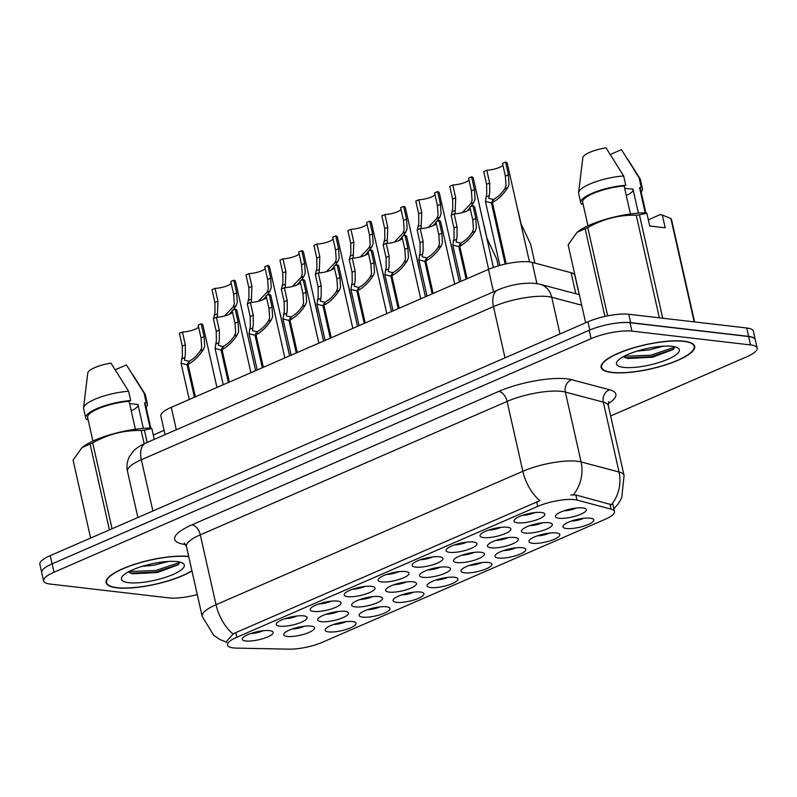 <?xml version="1.0" encoding="UTF-8"?>
<svg xmlns="http://www.w3.org/2000/svg" width="797" height="797" viewBox="0 0 797 797"><rect width="100%" height="100%" fill="white"/><g stroke="black" fill="none" stroke-linecap="round" stroke-linejoin="round"><path stroke-width="1.2" d="M352.483 621.56A15.82 4.095 -12.7 0 1 355.213 622.308A15.82 4.095 -12.7 0 1 348.159 628.793A15.82 4.095 -12.7 0 1 328.703 631.901A15.82 4.095 -12.7 0 1 325.485 629.012A15.82 4.095 -12.7 0 1 336.912 623.433A15.82 4.095 -12.7 0 1 352.483 621.56M333.624 624.449A9.883 2.56 167.3 0 0 345.908 621.68M454.37 577.247A15.82 4.095 -12.7 0 1 457.109 577.994A15.82 4.095 -12.7 0 1 450.046 584.48A15.82 4.095 -12.7 0 1 430.599 587.588A15.82 4.095 -12.7 0 1 427.381 584.699A15.82 4.095 -12.7 0 1 438.808 579.12A15.82 4.095 -12.7 0 1 454.37 577.247M435.521 580.136A9.883 2.56 167.3 0 0 447.794 577.367M488.332 562.483A15.82 4.095 -12.7 0 1 491.072 563.23A15.82 4.095 -12.7 0 1 484.018 569.716A15.82 4.095 -12.7 0 1 464.561 572.814A15.82 4.095 -12.7 0 1 461.343 569.925A15.82 4.095 -12.7 0 1 472.77 564.346A15.82 4.095 -12.7 0 1 488.332 562.483M469.483 565.362A9.883 2.56 167.3 0 0 481.757 562.602M522.294 547.708A15.82 4.095 -12.7 0 1 525.034 548.456A15.82 4.095 -12.7 0 1 517.98 554.941A15.82 4.095 -12.7 0 1 498.523 558.049A15.82 4.095 -12.7 0 1 495.306 555.16A15.82 4.095 -12.7 0 1 506.733 549.581A15.82 4.095 -12.7 0 1 522.294 547.708M503.445 550.597A9.883 2.56 167.3 0 0 515.729 547.828M420.408 592.022A15.82 4.095 -12.7 0 1 423.147 592.769A15.82 4.095 -12.7 0 1 416.084 599.254A15.82 4.095 -12.7 0 1 396.637 602.353A15.82 4.095 -12.7 0 1 393.409 599.464A15.82 4.095 -12.7 0 1 404.846 593.885A15.82 4.095 -12.7 0 1 420.408 592.022M401.558 594.911A9.883 2.56 167.3 0 0 413.832 592.141M386.445 606.786A15.82 4.095 -12.7 0 1 389.185 607.533A15.82 4.095 -12.7 0 1 382.122 614.029A15.82 4.095 -12.7 0 1 362.675 617.127A15.82 4.095 -12.7 0 1 359.447 614.238A15.82 4.095 -12.7 0 1 370.874 608.659A15.82 4.095 -12.7 0 1 386.445 606.786M367.596 609.675A9.883 2.56 167.3 0 0 379.87 606.906M556.266 532.934A15.82 4.095 -12.7 0 1 559.006 533.691A15.82 4.095 -12.7 0 1 551.942 540.177A15.82 4.095 -12.7 0 1 532.486 543.275A15.82 4.095 -12.7 0 1 529.268 540.386A15.82 4.095 -12.7 0 1 540.695 534.807A15.82 4.095 -12.7 0 1 556.266 532.934M537.407 535.823A9.883 2.56 167.3 0 0 549.691 533.063M590.228 518.17A15.82 4.095 -12.7 0 1 592.968 518.917A15.82 4.095 -12.7 0 1 585.905 525.402A15.82 4.095 -12.7 0 1 566.458 528.501A15.82 4.095 -12.7 0 1 563.23 525.621A15.82 4.095 -12.7 0 1 574.657 520.043A15.82 4.095 -12.7 0 1 590.228 518.17M571.379 521.059A9.883 2.56 167.3 0 0 583.653 518.289M311.039 626.093A15.82 4.095 -12.7 0 1 313.779 626.841A15.82 4.095 -12.7 0 1 306.725 633.336A15.82 4.095 -12.7 0 1 287.269 636.434A15.82 4.095 -12.7 0 1 284.051 633.545A15.82 4.095 -12.7 0 1 295.478 627.966A15.82 4.095 -12.7 0 1 311.039 626.093M292.19 628.982A9.883 2.56 167.3 0 0 304.464 626.213M345.001 611.329A15.82 4.095 -12.7 0 1 347.741 612.076A15.82 4.095 -12.7 0 1 340.688 618.562A15.82 4.095 -12.7 0 1 321.231 621.66A15.82 4.095 -12.7 0 1 318.013 618.771A15.82 4.095 -12.7 0 1 329.44 613.192A15.82 4.095 -12.7 0 1 345.001 611.329M326.152 614.218A9.883 2.56 167.3 0 0 338.426 611.448M446.898 567.016A15.82 4.095 -12.7 0 1 449.638 567.763A15.82 4.095 -12.7 0 1 442.574 574.248A15.82 4.095 -12.7 0 1 423.127 577.357A15.82 4.095 -12.7 0 1 419.899 574.468A15.82 4.095 -12.7 0 1 431.336 568.889A15.82 4.095 -12.7 0 1 446.898 567.016M428.049 569.905A9.883 2.56 167.3 0 0 440.323 567.135M378.964 596.554A15.82 4.095 -12.7 0 1 381.703 597.302A15.82 4.095 -12.7 0 1 374.65 603.787A15.82 4.095 -12.7 0 1 355.193 606.896A15.82 4.095 -12.7 0 1 351.975 604.006A15.82 4.095 -12.7 0 1 363.402 598.427A15.82 4.095 -12.7 0 1 378.964 596.554M360.114 599.444A9.883 2.56 167.3 0 0 372.398 596.674M412.936 581.78A15.82 4.095 -12.7 0 1 415.675 582.537A15.82 4.095 -12.7 0 1 408.612 589.023A15.82 4.095 -12.7 0 1 389.165 592.121A15.82 4.095 -12.7 0 1 385.937 589.232A15.82 4.095 -12.7 0 1 397.364 583.653A15.82 4.095 -12.7 0 1 412.936 581.78M394.087 584.669A9.883 2.56 167.3 0 0 406.36 581.91M548.784 522.702A15.82 4.095 -12.7 0 1 551.524 523.45A15.82 4.095 -12.7 0 1 544.471 529.945A15.82 4.095 -12.7 0 1 525.014 533.044A15.82 4.095 -12.7 0 1 521.796 530.154A15.82 4.095 -12.7 0 1 533.223 524.575A15.82 4.095 -12.7 0 1 548.784 522.702M529.935 525.592A9.883 2.56 167.3 0 0 542.219 522.822M514.822 537.477A15.82 4.095 -12.7 0 1 517.562 538.224A15.82 4.095 -12.7 0 1 510.508 544.71A15.82 4.095 -12.7 0 1 491.052 547.808A15.82 4.095 -12.7 0 1 487.834 544.919A15.82 4.095 -12.7 0 1 499.261 539.35A15.82 4.095 -12.7 0 1 514.822 537.477M495.973 540.366A9.883 2.56 167.3 0 0 508.247 537.596M480.86 552.241A15.82 4.095 -12.7 0 1 483.6 552.988A15.82 4.095 -12.7 0 1 476.536 559.484A15.82 4.095 -12.7 0 1 457.089 562.582A15.82 4.095 -12.7 0 1 453.862 559.693A15.82 4.095 -12.7 0 1 465.299 554.114A15.82 4.095 -12.7 0 1 480.86 552.241M462.011 555.13A9.883 2.56 167.3 0 0 474.285 552.371M582.756 507.938A15.82 4.095 -12.7 0 1 585.486 508.685A15.82 4.095 -12.7 0 1 578.433 515.171A15.82 4.095 -12.7 0 1 558.976 518.269A15.82 4.095 -12.7 0 1 555.758 515.38A15.82 4.095 -12.7 0 1 567.185 509.801A15.82 4.095 -12.7 0 1 582.756 507.938M563.897 510.817A9.883 2.56 167.3 0 0 576.181 508.058M507.35 527.245A15.82 4.095 -12.7 0 1 510.09 527.993A15.82 4.095 -12.7 0 1 503.027 534.478A15.82 4.095 -12.7 0 1 483.58 537.577A15.82 4.095 -12.7 0 1 480.352 534.687A15.82 4.095 -12.7 0 1 491.789 529.108A15.82 4.095 -12.7 0 1 507.35 527.245M488.501 530.125A9.883 2.56 167.3 0 0 500.775 527.365M473.388 542.01A15.82 4.095 -12.7 0 1 476.128 542.757A15.82 4.095 -12.7 0 1 469.064 549.243A15.82 4.095 -12.7 0 1 449.618 552.351A15.82 4.095 -12.7 0 1 446.39 549.462A15.82 4.095 -12.7 0 1 457.817 543.883A15.82 4.095 -12.7 0 1 473.388 542.01M454.539 544.899A9.883 2.56 167.3 0 0 466.813 542.129M439.426 556.784A15.82 4.095 -12.7 0 1 442.166 557.531A15.82 4.095 -12.7 0 1 435.102 564.017A15.82 4.095 -12.7 0 1 415.645 567.115A15.82 4.095 -12.7 0 1 412.428 564.226A15.82 4.095 -12.7 0 1 423.855 558.647A15.82 4.095 -12.7 0 1 439.426 556.784M420.567 559.673A9.883 2.56 167.3 0 0 432.851 556.904M405.454 571.549A15.82 4.095 -12.7 0 1 408.194 572.296A15.82 4.095 -12.7 0 1 401.14 578.791A15.82 4.095 -12.7 0 1 381.683 581.89A15.82 4.095 -12.7 0 1 378.465 579.001A15.82 4.095 -12.7 0 1 389.892 573.422A15.82 4.095 -12.7 0 1 405.454 571.549M386.605 574.438A9.883 2.56 167.3 0 0 398.889 571.668M371.492 586.323A15.82 4.095 -12.7 0 1 374.231 587.07A15.82 4.095 -12.7 0 1 367.178 593.556A15.82 4.095 -12.7 0 1 347.721 596.664A15.82 4.095 -12.7 0 1 344.503 593.775A15.82 4.095 -12.7 0 1 355.93 588.196A15.82 4.095 -12.7 0 1 371.492 586.323M352.643 589.212A9.883 2.56 167.3 0 0 364.916 586.443M337.529 601.087A15.82 4.095 -12.7 0 1 340.269 601.845A15.82 4.095 -12.7 0 1 333.206 608.33A15.82 4.095 -12.7 0 1 313.759 611.429A15.82 4.095 -12.7 0 1 310.541 608.539A15.82 4.095 -12.7 0 1 321.968 602.96A15.82 4.095 -12.7 0 1 337.529 601.087M318.68 603.977A9.883 2.56 167.3 0 0 330.954 601.217M303.567 615.862A15.82 4.095 -12.7 0 1 306.307 616.609A15.82 4.095 -12.7 0 1 299.244 623.095A15.82 4.095 -12.7 0 1 279.797 626.203A15.82 4.095 -12.7 0 1 276.569 623.314A15.82 4.095 -12.7 0 1 288.006 617.735A15.82 4.095 -12.7 0 1 303.567 615.862M284.718 618.751A9.883 2.56 167.3 0 0 296.992 615.981M269.605 630.636A15.82 4.095 -12.7 0 1 272.345 631.383A15.82 4.095 -12.7 0 1 265.281 637.869A15.82 4.095 -12.7 0 1 245.835 640.967A15.82 4.095 -12.7 0 1 242.607 638.078A15.82 4.095 -12.7 0 1 254.034 632.499A15.82 4.095 -12.7 0 1 269.605 630.636M250.756 633.515A9.883 2.56 167.3 0 0 263.03 630.756M541.312 512.471A15.82 4.095 -12.7 0 1 544.052 513.218A15.82 4.095 -12.7 0 1 536.999 519.704A15.82 4.095 -12.7 0 1 517.542 522.812A15.82 4.095 -12.7 0 1 514.324 519.923A15.82 4.095 -12.7 0 1 525.751 514.344A15.82 4.095 -12.7 0 1 541.312 512.471M522.463 515.36A9.883 2.56 167.3 0 0 534.737 512.591M236.669 648.11A26.69 6.904 -12.7 0 1 233.471 647.911A26.69 6.904 -12.7 0 1 227.494 645.052A26.69 6.904 -12.7 0 1 236.858 637.241L537.716 506.404A26.69 6.904 -12.7 0 1 577.038 500.098L611.1 509.124A26.69 6.904 -12.7 0 1 614.487 511.505A26.69 6.904 -12.7 0 1 605.122 519.315L322.606 642.183A26.69 6.904 -12.7 0 1 289.072 649.166L236.669 648.11M165.069 434.674L160.864 416.004A29.658 7.671 -12.7 0 1 171.275 407.327L488.451 269.396A29.658 7.671 -12.7 0 1 532.147 262.382L571.07 272.694A29.658 7.671 -12.7 0 1 574.836 275.344L579.19 294.641M188.68 556.455A47.95 12.413 167.3 0 0 135.51 563.987A47.95 12.413 167.3 0 0 106.091 582.687A47.95 12.413 167.3 0 0 116.83 587.807A47.95 12.413 167.3 0 0 191.947 570.951M611.877 372.528A47.95 12.413 167.3 0 0 665.106 365.066A47.95 12.413 167.3 0 0 694.685 346.316A47.95 12.413 167.3 0 0 683.936 341.186A47.95 12.413 167.3 0 0 630.706 348.648A47.95 12.413 167.3 0 0 601.137 367.397A47.95 12.413 167.3 0 0 611.877 372.528M226.637 641.236L233.063 634.083L235.812 632.599L539.868 500.655A34.6 19.835 -113.5 0 1 522.842 471.286A39.541 10.231 -12.7 0 1 577.257 461.244A39.541 10.231 -12.7 0 1 581.093 461.941L619.05 471.993A39.541 10.231 -12.7 0 1 624.071 475.53L608.33 405.663A39.541 10.231 167.3 0 0 603.309 402.126L565.352 392.074A39.541 10.231 167.3 0 0 561.516 391.377A39.541 10.231 167.3 0 0 507.101 401.419L200.296 534.847A39.541 10.231 167.3 0 0 186.418 546.413L184.266 542.996M610.651 415.964L746.749 356.777A29.658 7.671 167.3 0 0 757.15 348.1L755.257 339.721A29.658 7.671 167.3 0 0 748.612 336.543L630.038 322.735A29.658 7.671 167.3 0 0 589.222 330.267L52.134 563.838A29.658 7.671 167.3 0 0 41.723 572.515L43.616 580.903A29.658 7.671 167.3 0 0 50.261 584.071L168.834 597.88A29.658 7.671 167.3 0 0 197.277 594.582M570.752 494.957L575.892 495.017L611.468 504.69A34.6 29.937 -75.2 0 0 619.05 471.993L603.309 402.126A9.883 8.558 104.8 0 1 609.595 389.753A49.434 12.792 -12.7 0 1 608.201 403.661M757.15 348.1A29.658 7.671 167.3 0 0 750.505 344.932L631.931 331.114A29.658 7.671 167.3 0 0 591.115 338.655L54.027 572.226A29.658 7.671 167.3 0 0 43.616 580.903M755.297 339.861A29.658 7.671 167.3 0 0 755.247 339.552L753.364 331.163A29.658 7.671 167.3 0 0 746.709 327.995L628.753 314.257A29.658 7.671 167.3 0 0 587.947 321.789L50.251 555.619A29.658 7.671 167.3 0 0 39.85 564.296L41.743 572.684A29.658 7.671 167.3 0 0 41.833 572.983M755.247 339.552A29.658 7.671 167.3 0 0 748.602 336.384L630.646 322.646A29.658 7.671 167.3 0 0 613.889 323.462M488.661 269.306L474.613 206.971A14.824 3.836 -12.7 0 0 472.93 205.696L475.809 218.478L476.387 227.992L475.181 231.22C470.798 238.074 465.657 243.065 459.779 246.203L467.102 278.681M466.125 279.109L458.803 246.622L452.806 245.077L454.101 237.685L453.971 227.972L451.092 215.19L454.151 213.865L457.03 226.637L457.07 236.39L456.163 241.999L460.566 243.135L460.756 243.992M459.779 246.203L461.274 242.826C465.309 240.704 468.925 237.277 472.133 232.545L473.418 229.287L472.751 219.803L469.871 207.031L472.93 205.696M454.151 213.865A10.879 2.819 167.3 0 0 470.3 208.953M458.803 246.622L460.566 243.135M529.457 261.884L507.241 163.305A14.824 3.836 -12.7 0 0 505.547 162.04L508.426 174.812L509.014 184.336L507.799 187.554C503.415 194.408 498.284 199.409 492.397 202.538L506.215 263.857M505.198 264.086L491.43 202.966L485.423 201.422L486.728 194.03L486.598 184.306L483.719 171.534L486.778 170.199L489.657 182.981L489.697 192.735L488.78 198.343L493.184 199.469L493.383 200.326M492.397 202.538L493.901 199.16C497.926 197.038 501.552 193.621 504.76 188.879L506.035 185.621L505.368 176.147L502.489 163.365L505.547 162.04M486.778 170.199A10.879 2.819 167.3 0 0 502.927 165.288M491.43 202.966L493.184 199.469M534.897 263.11L530.653 244.261L520.999 223.738L518.12 210.966A14.824 3.836 -12.7 0 0 517.98 210.956M188.73 556.665A47.451 12.284 167.3 0 0 188.52 556.635A47.451 12.284 167.3 0 0 135.839 564.017A47.451 12.284 167.3 0 0 106.569 582.577A47.451 12.284 167.3 0 0 117.199 587.648A47.451 12.284 167.3 0 0 191.898 570.742M131.236 410.824A22.346 5.788 167.3 0 0 138.08 405.035M143.34 428.397L137.961 404.477L129.612 403.621M168.137 561.477L153.861 565.272L142.125 566.368M128.636 582.677A32.239 8.339 167.3 0 0 168.277 576.361A32.239 8.339 167.3 0 0 182.662 563.13A32.239 8.339 167.3 0 0 177.083 561.606A32.239 8.339 167.3 0 0 145.363 565.422A32.239 8.339 167.3 0 0 122.071 576.789A32.239 8.339 167.3 0 0 128.636 582.677M128.277 571.957L132.412 573.79L157.378 572.535L177.99 564.874L179.733 562.054M154.269 439.376L151.819 428.507L144.396 430.141A53.389 13.818 167.3 0 0 141.189 430.49C124.083 430.101 107.924 434.235 92.721 442.903A53.389 13.818 167.3 0 0 90.091 444.039L81.952 447.655L73.065 460.118L90.629 538.065M151.819 428.507L149.826 428.049A46.465 12.025 167.3 0 0 82.509 447.197L81.942 447.655M135.39 429.274L129.084 401.28L130.708 400.572L128.606 391.257L110.972 363.123A19.776 5.121 167.3 0 0 87.78 372.936L83.546 407.865A31.631 8.189 167.3 0 0 83.585 408.622L85.677 417.937A31.631 8.189 167.3 0 0 86.943 419.601L87.979 419.152M128.606 391.257A31.631 8.189 167.3 0 0 83.546 407.865M130.708 400.572A31.631 8.189 167.3 0 0 99.685 407.496A31.631 8.189 167.3 0 0 85.677 417.937M129.084 401.28A29.658 7.671 167.3 0 0 87.61 417.508L92.92 441.08M109.438 529.885L90.091 444.039M92.721 442.903L112.068 528.74M144.396 430.141L147.176 442.455M144.187 443.79L141.189 430.49M146.1 407.247A31.631 8.189 167.3 0 0 147.405 404.029L145.303 394.714A31.631 8.189 167.3 0 0 145.004 394.007A31.631 8.189 167.3 0 0 144.048 393.051L126.414 364.916L115.336 369.738M144.048 393.051L146.14 402.365L144.516 403.073L150.165 428.128M147.405 404.029A31.631 8.189 167.3 0 0 146.14 402.365M150.842 428.288L145.472 404.468A29.658 7.671 167.3 0 0 144.516 403.073M153.293 435.052L164.102 430.36M179.305 561.965L178.169 562.951L155.823 570.503L129.054 571.539M178.458 564.465L156.152 571.987L130.359 573.192M683.567 341.355A47.451 12.284 167.3 0 0 630.885 348.737A47.451 12.284 167.3 0 0 601.615 367.287A47.451 12.284 167.3 0 0 612.245 372.368A47.451 12.284 167.3 0 0 664.927 364.976A47.451 12.284 167.3 0 0 694.197 346.426A47.451 12.284 167.3 0 0 683.567 341.355M626.283 195.544A22.346 5.788 167.3 0 0 633.127 189.756M638.397 213.108L633.007 189.198L624.659 188.341M663.184 346.187L648.907 349.983L637.172 351.078M623.682 367.387A32.239 8.339 167.3 0 0 663.323 361.071A32.239 8.339 167.3 0 0 677.709 347.851A32.239 8.339 167.3 0 0 672.13 346.326A32.239 8.339 167.3 0 0 640.409 350.132A32.239 8.339 167.3 0 0 617.117 361.509A32.239 8.339 167.3 0 0 623.682 367.387M623.324 356.667L627.458 358.501L652.424 357.245L673.037 349.584L674.78 346.775M648.34 219.773L660.314 214.562L662.307 215.021L665.186 227.793L649.744 225.989L646.865 213.227L639.443 214.851A53.389 13.818 167.3 0 0 636.235 215.2C619.13 214.811 602.97 218.946 587.768 227.613A53.389 13.818 167.3 0 0 585.137 228.759L576.998 232.365L568.112 244.828L585.675 322.775M646.865 213.227L644.873 212.769A46.465 12.025 167.3 0 0 577.556 231.907L576.998 232.365M630.437 213.985L624.131 185.99L625.755 185.283L623.653 175.968L606.019 147.834A19.776 5.121 167.3 0 0 582.836 157.647L578.592 192.575A31.631 8.189 167.3 0 0 578.632 193.342L580.724 202.657A31.631 8.189 167.3 0 0 581.989 204.321L583.025 203.863M623.653 175.968A31.631 8.189 167.3 0 0 578.592 192.575M625.755 185.283A31.631 8.189 167.3 0 0 594.731 192.207A31.631 8.189 167.3 0 0 580.724 202.657M624.131 185.99A29.658 7.671 167.3 0 0 582.657 202.219L587.967 225.79M694.586 321.928L671.463 219.305A53.389 13.818 167.3 0 0 670.885 218.517L662.307 215.021M604.893 316.439L585.137 228.759M587.768 227.613L607.653 315.851M694.177 321.878L670.885 218.517M639.443 214.851L662.735 318.212M659.368 317.824L636.235 215.2M641.147 191.957A31.631 8.189 167.3 0 0 642.452 188.75L640.35 179.425A31.631 8.189 167.3 0 0 640.051 178.727A31.631 8.189 167.3 0 0 639.094 177.771L621.461 149.637L610.382 154.449M639.094 177.771L641.187 187.086L639.573 187.793L645.211 212.849M642.452 188.75A31.631 8.189 167.3 0 0 641.187 187.086M645.889 212.998L640.519 189.178A29.658 7.671 167.3 0 0 639.573 187.793M674.352 346.675L673.216 347.671L650.87 355.223L624.101 356.249M673.505 349.176L651.199 356.697L625.406 357.903M454.698 284.071L440.651 221.735A14.824 3.836 -12.7 0 0 438.968 220.47L441.847 233.242L442.425 242.766L441.219 245.984C436.836 252.838 431.695 257.839 425.817 260.968L433.13 293.455M432.163 293.874L424.841 261.396L418.843 259.852L420.139 252.46L420.009 242.736L417.13 229.964L420.188 228.629L423.068 241.411L423.107 251.165L422.201 256.773L426.604 257.899L426.793 258.766M425.817 260.968L427.312 257.59C431.346 255.478 434.963 252.051 438.171 247.309L439.456 244.061L438.788 234.577L435.909 221.795L438.968 220.47M420.188 228.629A10.879 2.819 167.3 0 0 436.338 223.718M424.841 261.396L426.604 257.899M420.736 298.845L406.689 236.51A14.824 3.836 -12.7 0 0 404.996 235.235L407.875 248.016L408.462 257.531L407.257 260.758C402.864 267.613 397.733 272.604 391.855 275.742L399.167 308.22M398.201 308.648L390.879 276.16L384.871 274.626L386.176 267.224L386.047 257.511L383.168 244.729L386.226 243.404L389.105 256.176L389.145 265.939L388.239 271.538L392.632 272.674L392.831 273.53M391.855 275.742L393.349 272.365C397.384 270.243 401.001 266.816 404.209 262.083L405.494 258.826L404.826 249.341L401.947 236.57L404.996 235.235M386.226 243.404A10.879 2.819 167.3 0 0 402.375 238.492M390.879 276.16L392.632 272.674M386.774 313.61L372.727 251.274A14.824 3.836 -12.7 0 0 371.033 250.009L373.913 262.781L374.5 272.305L373.295 275.523C368.901 282.387 363.771 287.378 357.883 290.507L365.205 322.994M364.239 323.413L356.917 290.935L350.909 289.391L352.214 281.999L352.085 272.275L349.206 259.503L352.264 258.168L355.143 270.95L355.183 280.703L354.267 286.312L358.67 287.438L358.869 288.305M357.883 290.507L359.387 287.129C363.412 285.017 367.038 281.59 370.246 276.848L371.522 273.6L370.854 264.116L367.975 251.334L371.033 250.009M352.264 258.168A10.879 2.819 167.3 0 0 368.413 253.257M356.917 290.935L358.67 287.438M352.812 328.384L338.765 266.049A14.824 3.836 -12.7 0 0 337.071 264.783L339.95 277.555L340.528 287.079L339.323 290.297C334.939 297.151 329.809 302.143 323.921 305.281L331.243 337.759M330.267 338.187L322.954 305.699L316.947 304.165L318.242 296.763L318.123 287.05L315.243 274.268L318.292 272.943L321.181 285.724L321.221 295.478L320.304 301.087L324.708 302.212L324.907 303.069M323.921 305.281L325.425 301.904C329.45 299.782 333.076 296.354 336.284 291.622L337.559 288.365L336.892 278.88L334.013 266.108L337.071 264.783M318.292 272.943A10.879 2.819 167.3 0 0 334.451 268.031M322.954 305.699L324.708 302.212M498.235 265.899L496.68 259.025L487.027 238.512L484.148 225.73A14.824 3.836 -12.7 0 0 484.008 225.73M453.065 253.277L450.185 240.505A14.824 3.836 -12.7 0 0 450.046 240.505M419.102 268.051L416.223 255.269A14.824 3.836 -12.7 0 0 416.084 255.269M385.14 282.815L382.261 270.044A14.824 3.836 -12.7 0 0 382.122 270.044M493.413 267.453L473.269 178.08A14.824 3.836 -12.7 0 0 471.585 176.804L474.464 189.586L475.042 199.101L473.836 202.328L470.897 206.582M451.351 215.08L452.756 208.794L452.636 199.081L449.757 186.299L452.806 184.974L455.685 197.746L455.097 213.825M462.18 212.63L470.788 203.653L472.073 200.396L471.406 190.911L468.526 178.139L471.585 176.804M452.806 184.974A10.879 2.819 167.3 0 0 468.965 180.062M470.011 207.668L466.912 211.026M459.411 282.028L439.306 192.844A14.824 3.836 -12.7 0 0 437.623 191.579L440.502 204.351L441.08 213.875L439.874 217.093L436.925 221.357M417.379 229.855L418.794 223.568L418.664 213.845L415.785 201.073L418.843 199.738L421.723 212.52L421.135 228.59M428.208 227.404L436.826 218.418L438.111 215.17L437.443 205.686L434.564 192.904L437.623 191.579M418.843 199.738A10.879 2.819 167.3 0 0 434.993 194.827M436.049 222.433L432.95 225.8M425.439 296.793L405.344 207.619A14.824 3.836 -12.7 0 0 403.661 206.343L406.54 219.125L407.118 228.639L405.912 231.867L402.963 236.121M383.417 244.619L384.831 238.333L384.702 228.619L381.823 215.838L384.881 214.513L387.76 227.284L387.173 243.364M394.246 242.168L402.864 233.192L404.149 229.935L403.481 220.45L400.602 207.678L403.661 206.343M384.881 214.513A10.879 2.819 167.3 0 0 401.03 209.601M402.087 237.207L398.988 240.574M391.476 311.567L371.382 222.383A14.824 3.836 -12.7 0 0 369.688 221.118L372.568 233.89L373.155 243.414L371.95 246.632L369.001 250.896M349.455 259.394L350.869 253.107L350.74 243.384L347.861 230.612L350.919 229.277L353.798 242.059L353.21 258.128M360.284 256.943L368.901 247.957L370.187 244.709L369.519 235.225L366.64 222.443L369.688 221.118M350.919 229.277A10.879 2.819 167.3 0 0 367.068 224.365M368.124 251.982L365.026 255.339M318.84 343.158L304.793 280.823A14.824 3.836 -12.7 0 0 303.109 279.548L305.988 292.33L306.566 301.844L305.361 305.072C300.977 311.926 295.836 316.917 289.959 320.055L297.281 352.533M296.305 352.951L288.982 320.474L282.985 318.93L284.28 311.537L284.15 301.824L281.271 289.042L284.33 287.717L287.209 300.489L287.259 310.242L286.342 315.851L290.746 316.987L290.935 317.844M289.959 320.055L291.463 316.668C295.488 314.556 299.104 311.129 302.312 306.397L303.597 303.139L302.93 293.655L300.051 280.883L303.109 279.548M284.33 287.717A10.879 2.819 167.3 0 0 300.479 282.805M288.982 320.474L290.746 316.987M284.878 357.923L270.831 295.587A14.824 3.836 -12.7 0 0 269.147 294.322L272.026 307.094L272.604 316.618L271.398 319.836C267.015 326.69 261.874 331.691 255.996 334.82L263.319 367.307M262.343 367.726L255.02 335.248L249.023 333.704L250.318 326.312L250.188 316.588L247.309 303.816L250.368 302.481L253.247 315.263L253.287 325.017L252.38 330.625L256.783 331.751L256.973 332.608M255.996 334.82L257.491 331.442C261.526 329.33 265.142 325.903 268.35 321.161L269.635 317.903L268.968 308.429L266.088 295.647L269.147 294.322M250.368 302.481A10.879 2.819 167.3 0 0 266.517 297.57M255.02 335.248L256.783 331.751M250.916 372.697L236.868 310.362A14.824 3.836 -12.7 0 0 235.175 309.087L238.054 321.868L238.642 331.383L237.436 334.61C233.043 341.465 227.912 346.456 222.034 349.594L229.347 382.072M228.38 382.5L221.058 350.013L215.06 348.468L216.356 341.076L216.226 331.363L213.347 318.581L216.405 317.256L219.285 330.028L219.324 339.781L218.418 345.39L222.821 346.526L223.011 347.382M222.034 349.594L223.529 346.217C227.563 344.095 231.18 340.668 234.388 335.935L235.673 332.678L235.005 323.193L232.126 310.422L235.175 309.087M216.405 317.256A10.879 2.819 167.3 0 0 232.555 312.344M221.058 350.013L222.821 346.526M216.953 387.462L202.906 325.126A14.824 3.836 -12.7 0 0 201.213 323.861L204.092 336.633L204.68 346.157L203.474 349.375C199.081 356.229 193.95 361.23 188.062 364.359L195.385 396.846M194.418 397.265L187.096 364.787L181.088 363.243L182.393 355.851L182.264 346.127L179.385 333.355L182.443 332.02L185.322 344.802L185.362 354.555L184.456 360.164L188.849 361.29L189.048 362.157M188.062 364.359L189.566 360.981C193.601 358.869 197.218 355.442 200.426 350.7L201.711 347.452L201.033 337.968L198.154 325.186L201.213 323.861M182.443 332.02A10.879 2.819 167.3 0 0 198.592 327.109M187.096 364.787L188.849 361.29M357.514 326.342L337.42 237.157A14.824 3.836 -12.7 0 0 335.726 235.882L338.605 248.664L339.193 258.188L337.988 261.406L335.039 265.66M315.492 274.158L316.907 267.872L316.778 258.158L313.898 245.376L316.957 244.051L319.836 256.833L319.238 272.903M326.322 271.707L334.939 262.731L336.214 259.473L335.547 249.989L332.668 237.217L335.726 235.882M316.957 244.051A10.879 2.819 167.3 0 0 333.106 239.14M334.162 266.746L331.064 270.113M323.552 341.106L303.458 251.932A14.824 3.836 -12.7 0 0 301.764 250.656L304.643 263.438L305.221 272.953L304.016 276.18L301.077 280.434M281.53 288.932L282.935 282.646L282.815 272.933L279.936 260.151L282.985 258.826L285.874 271.598L285.276 287.667M292.36 286.482L300.977 277.505L302.252 274.248L301.585 264.763L298.706 251.991L301.764 250.656M282.985 258.826A10.879 2.819 167.3 0 0 299.144 253.914M300.19 281.52L297.102 284.878M289.59 355.88L269.486 266.696A14.824 3.836 -12.7 0 0 267.802 265.431L270.681 278.203L271.259 287.727L270.053 290.945L267.115 295.199M247.568 303.707L248.973 297.42L248.843 287.697L245.964 274.925L249.023 273.59L251.902 286.372L251.314 302.442M258.387 301.256L267.005 292.27L268.29 289.012L267.623 279.538L264.743 266.756L267.802 265.431M249.023 273.59A10.879 2.819 167.3 0 0 265.172 268.679M266.228 296.285L263.13 299.652M255.628 370.645L235.523 281.471A14.824 3.836 -12.7 0 0 233.84 280.195L236.719 292.977L237.297 302.491L236.091 305.719L233.142 309.973M213.596 318.471L215.011 312.185L214.881 302.471L212.002 289.69L215.06 288.365L217.94 301.136L217.352 317.216M224.425 316.02L233.043 307.044L234.328 303.787L233.66 294.302L230.781 281.53L233.84 280.195M215.06 288.365A10.879 2.819 167.3 0 0 231.21 283.453M232.266 311.059L229.167 314.426M351.178 297.59L348.299 284.808A14.824 3.836 -12.7 0 0 348.159 284.808M317.216 312.354L314.337 299.582A14.824 3.836 -12.7 0 0 314.197 299.582M283.244 327.129L280.365 314.357A14.824 3.836 -12.7 0 0 280.225 314.357M537.716 506.404L536.67 501.761M577.038 500.098L575.892 495.017M611.1 509.124L609.954 504.043M236.858 637.241L235.812 632.599M176.326 429.772L171.275 407.327M575.813 293.744L571.07 272.694M536.929 283.612L532.147 262.382M493.512 291.841L488.451 269.396M185.681 544.55A49.434 12.792 -12.7 0 1 192.017 524.815L498.822 391.387A9.883 5.669 -113.5 0 1 507.101 401.419L522.842 471.286L216.037 604.714A34.6 19.835 66.5 0 0 233.063 634.083M498.822 391.387A49.434 12.792 -12.7 0 1 566.846 378.834A49.434 12.792 -12.7 0 1 571.638 379.701L609.595 389.753M573.392 494.788A34.6 29.937 -75.2 0 0 581.093 461.941L565.352 392.074A9.883 8.558 104.8 0 1 571.638 379.701M226.876 642.342L219.753 639.433L213.676 635.279L202.159 616.28A39.541 10.231 -12.7 0 1 216.037 604.714L200.296 534.847A9.883 5.669 -113.5 0 0 192.017 524.815M591.115 338.655L589.222 330.267M631.931 331.114L630.038 322.735M54.027 572.226L52.134 563.838M750.505 344.932L748.612 336.543M581.71 305.201L551.723 297.261A39.541 10.231 167.3 0 0 547.888 296.564A39.541 10.231 167.3 0 0 493.473 306.606L141.348 459.739A39.541 10.231 167.3 0 0 127.48 471.306C126.354 465.966 127.112 460.905 129.722 456.123L133.507 451.052C136.038 448.273 140.133 445.613 145.811 443.042L497.936 289.919A19.776 11.337 -113.5 0 0 493.473 306.606L505.019 357.853M152.894 510.987L141.348 459.739A19.776 11.337 -113.5 0 1 145.811 443.042M559.992 333.943L551.723 297.261A19.776 17.106 -75.2 0 0 540.007 284.26L579.339 294.681M50.251 555.619L52.114 563.848M587.947 321.789L589.8 330.018M628.753 314.257L630.646 322.646M746.709 327.995L748.602 336.384M457.03 226.637L453.971 227.972M456.352 239.409L453.304 240.734M475.181 231.22L472.133 232.545M475.809 218.478L472.751 219.803M489.657 182.981L486.598 184.306M488.969 195.743L485.921 197.068M507.799 187.554L504.76 188.879M508.426 174.812L505.368 176.147M167.579 561.696A39.541 10.231 167.3 0 0 168.217 561.467M662.626 346.416A39.541 10.231 167.3 0 0 663.273 346.187M423.068 241.411L420.009 242.736M422.38 254.173L419.342 255.498M441.219 245.984L438.171 247.309M441.847 233.242L438.788 234.577M389.105 256.176L386.047 257.511M388.418 268.948L385.369 270.273M407.257 260.758L404.209 262.083M407.875 248.016L404.826 249.341M355.143 270.95L352.085 272.275M354.456 283.722L351.407 285.047M373.295 275.523L370.246 276.848M373.913 262.781L370.854 264.116M321.181 285.724L318.123 287.05M320.494 298.486L317.445 299.811M339.323 290.297L336.284 291.622M339.95 277.555L336.892 278.88M455.685 197.746L452.636 199.081M455.007 210.518L451.959 211.843M473.836 202.328L470.788 203.653M474.464 189.586L471.406 190.911M421.723 212.52L418.664 213.845M421.045 225.282L417.997 226.607M439.874 217.093L436.826 218.418M440.502 204.351L437.443 205.686M387.76 227.284L384.702 228.619M387.073 240.056L384.034 241.381M405.912 231.867L402.864 233.192M406.54 219.125L403.481 220.45M353.798 242.059L350.74 243.384M353.111 254.831L350.062 256.156M371.95 246.632L368.901 247.957M372.568 233.89L369.519 235.225M287.209 300.489L284.15 301.824M286.531 313.261L283.483 314.586M305.361 305.072L302.312 306.397M305.988 292.33L302.93 293.655M253.247 315.263L250.188 316.588M252.569 328.025L249.521 329.35M271.398 319.836L268.35 321.161M272.026 307.094L268.968 308.429M219.285 330.028L216.226 331.363M218.597 342.8L215.549 344.125M237.436 334.61L234.388 335.935M238.054 321.868L235.005 323.193M185.322 344.802L182.264 346.127M184.635 357.564L181.586 358.889M203.474 349.375L200.426 350.7M204.092 336.633L201.033 337.968M319.836 256.833L316.778 258.158M319.149 269.595L316.1 270.92M337.988 261.406L334.939 262.731M338.605 248.664L335.547 249.989M285.874 271.598L282.815 272.933M285.187 284.37L282.138 285.695M304.016 276.18L300.977 277.505M304.643 263.438L301.585 264.763M251.902 286.372L248.843 287.697M251.224 299.134L248.176 300.459M270.053 290.945L267.005 292.27M270.681 278.203L267.623 279.538M217.94 301.136L214.881 302.471M217.262 313.908L214.214 315.233M236.091 305.719L233.043 307.044M236.719 292.977L233.66 294.302M614.487 511.505L612.614 503.176M613.879 508.795L618.093 504.003L621.73 497.826L624.071 475.53M202.159 616.28L186.418 546.413M608.33 405.663L608.808 401.648M497.936 289.919C510.439 284.728 522.902 282.546 535.315 283.383L540.007 284.26M127.48 471.306L137.891 517.512M452.806 245.077L460.975 281.341M485.423 201.422L499.849 265.431M106.18 580.844L106.569 582.577M132.75 374.63L145.004 394.007M177.98 564.874L178.907 564.117M601.227 365.554L601.615 367.287M627.797 159.34L640.051 178.727M693.808 344.693L694.197 346.426M673.027 349.584L673.953 348.827M418.843 259.852L427.013 296.115M384.871 274.626L393.051 310.89M350.909 289.391L359.088 325.654M316.947 304.165L325.116 340.429M282.985 318.93L291.154 355.193M249.023 333.704L257.192 369.967M215.06 348.468L223.23 384.732M181.088 363.243L189.268 399.506"/></g></svg>
